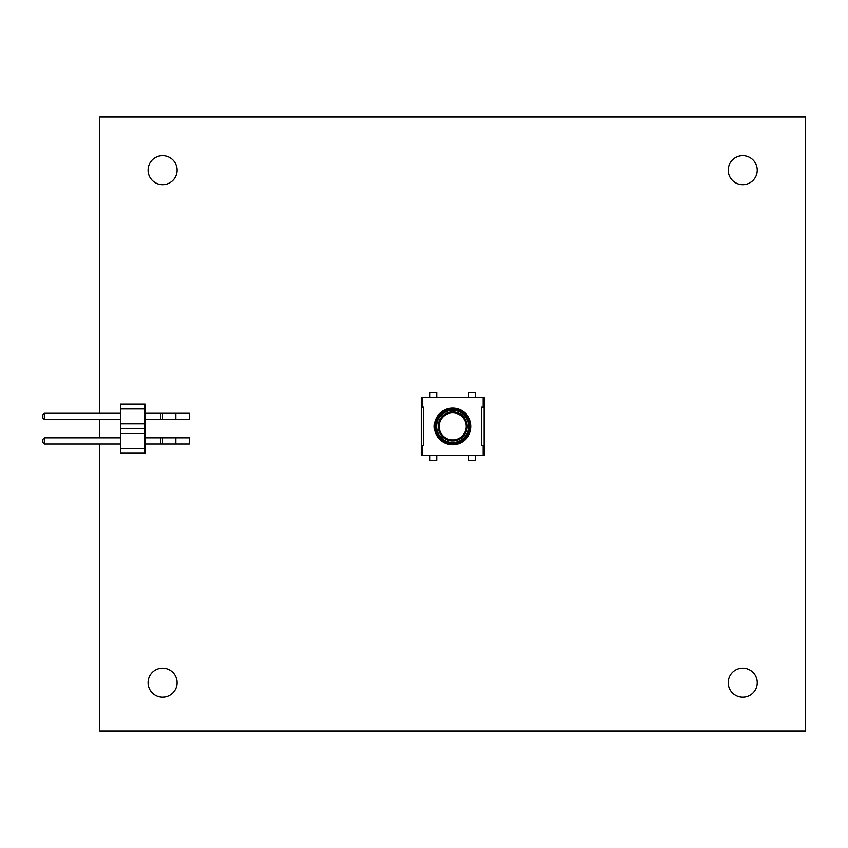 <?xml version="1.0" encoding="UTF-8"?>
<svg xmlns="http://www.w3.org/2000/svg" width="848" height="848" viewBox="0 0 848 848"><rect width="100%" height="100%" fill="white"/><g stroke="black" fill="none" stroke-linecap="round" stroke-linejoin="round"><path stroke-width="1.27" d="M423.65 407.082L423.65 445.751L423.65 407.082L421.233 407.082L421.233 397.405L422.198 397.405L422.198 407.082M483.116 445.751L483.116 455.429L484.091 455.429L484.091 445.751L481.675 445.751L481.675 407.082L484.091 407.082L484.091 397.405L422.198 397.405M468.615 455.429L468.615 460.263L475.389 460.263L475.389 455.429M429.936 455.429L429.936 460.263L436.709 460.263L436.709 455.429M436.709 397.405L436.709 392.571L429.936 392.571L429.936 397.405M475.389 397.405L475.389 392.571L468.615 392.571L468.615 397.405M467.163 426.417A14.501 14.501 0 0 0 445.412 413.856A14.501 14.501 0 0 0 445.412 438.978A14.501 14.501 0 0 0 467.163 426.417A14.501 14.501 0 0 0 445.412 413.856A14.501 14.501 0 0 0 445.412 438.978A14.501 14.501 0 0 0 467.163 426.417M481.675 445.751L481.675 407.082M483.116 455.429L421.233 455.429L421.233 407.082M421.233 445.751L423.65 445.751M484.091 445.751L484.091 407.082M120.533 437.822L44.329 437.822L44.329 444.013L42.4 442.084L42.4 439.762L44.329 437.822M120.533 444.013L44.329 444.013M175.833 437.822L189.284 437.822L189.284 444.013L175.833 444.013L175.833 437.822L145.093 437.822M175.833 444.013L145.093 444.013M120.533 413.262L44.329 413.262L44.329 419.453L42.4 417.523L42.4 415.202L44.329 413.262M120.533 419.453L44.329 419.453M175.833 413.262L189.284 413.262L189.284 419.453L175.833 419.453L175.833 413.262L145.093 413.262M175.833 419.453L145.093 419.453M120.533 433.476L120.533 448.369L145.093 448.369L145.093 433.476L120.533 433.476L120.533 428.643L145.093 428.643L120.533 428.643L120.533 404.083L145.093 404.083L145.093 408.916L120.533 408.916M145.093 433.476L145.093 408.916M145.093 448.369L145.093 453.203L120.533 453.203L120.533 448.369M145.093 423.809L120.533 423.809M99.725 413.262L99.725 116.992L805.6 116.992L805.6 731.008L99.725 731.008L99.725 444.013M99.725 437.822L99.725 419.453M177.084 682.661A14.501 14.501 0 0 0 155.322 670.1A14.501 14.501 0 0 0 155.322 695.222A14.501 14.501 0 0 0 177.084 682.661M757.253 682.661A14.501 14.501 0 0 0 735.492 670.1A14.501 14.501 0 0 0 735.492 695.222A14.501 14.501 0 0 0 757.253 682.661M177.084 170.172A14.501 14.501 0 0 0 155.322 157.611A14.501 14.501 0 0 0 155.322 182.733A14.501 14.501 0 0 0 177.084 170.172M757.253 170.172A14.501 14.501 0 0 0 735.492 157.611A14.501 14.501 0 0 0 735.492 182.733A14.501 14.501 0 0 0 757.253 170.172M466.199 426.417A13.536 13.536 0 0 0 445.889 414.693A13.536 13.536 0 0 0 445.889 438.14A13.536 13.536 0 0 0 466.199 426.417M483.116 397.405L483.116 407.082M422.198 445.751L422.198 455.429M434.314 426.417A18.349 18.349 0 0 0 461.831 442.306A18.349 18.349 0 0 0 461.831 410.527A18.349 18.349 0 0 0 434.314 426.417M435.247 426.417A17.416 17.416 0 0 0 461.365 441.501A17.416 17.416 0 0 0 461.365 411.333A17.416 17.416 0 0 0 435.247 426.417M436.126 426.417A16.536 16.536 0 0 0 460.93 440.737A16.536 16.536 0 0 0 460.93 412.096A16.536 16.536 0 0 0 436.126 426.417M436.593 426.417A16.07 16.07 0 0 0 460.697 440.335A16.07 16.07 0 0 0 460.697 412.499A16.07 16.07 0 0 0 436.593 426.417M160.431 437.822L160.431 444.013M162.625 437.822L162.625 444.013M160.431 413.262L160.431 419.453M162.625 413.262L162.625 419.453"/></g></svg>
